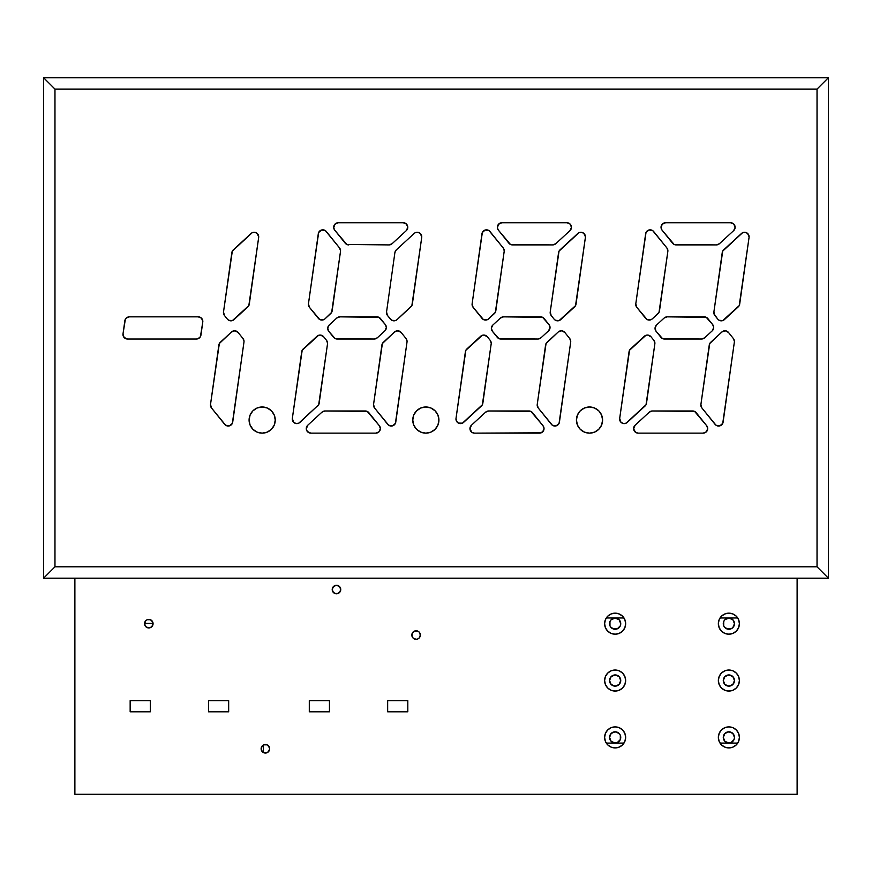 <?xml version="1.0" encoding="UTF-8"?>
<svg xmlns="http://www.w3.org/2000/svg" width="872" height="872" viewBox="0 0 872 872"><rect width="100%" height="100%" fill="white"/><g stroke="black" fill="none" stroke-linecap="round" stroke-linejoin="round"><path stroke-width="1.31" d="M258.712 236.824A4.545 4.545 0 0 0 251.092 233.467A4.545 4.545 0 0 1 258.712 236.824L257.109 233.347L254.733 232.312L252.172 232.737L232.323 251.114L223.505 312.013L224.464 315.5L227.374 319.13L228.802 320.307L232.421 320.569L248.825 305.614L258.668 237.457A4.545 4.545 0 0 0 258.712 236.824A4.545 4.545 0 0 1 258.668 237.457A4.545 4.545 0 0 0 258.712 236.824A4.545 4.545 0 0 1 258.668 237.457L249.305 304.132A4.545 4.545 0 0 1 247.877 306.846L234.001 319.621A4.545 4.545 0 0 1 227.374 319.13A4.545 4.545 0 0 0 230.579 320.809M210.512 404.445L218.861 345.029A4.545 4.545 0 0 1 220.278 342.315L231.494 331.992A4.545 4.545 0 0 1 238.121 332.483L243.016 338.565A4.545 4.545 0 0 1 244.018 341.41L243.016 338.565L238.121 332.483L234.917 330.793L231.494 331.992L219.341 343.546L210.512 404.445L211.471 407.933L225.641 425.231L229.423 425.874L232.344 423.389L243.975 342.042A4.545 4.545 0 0 0 244.018 341.41A4.545 4.545 0 0 1 243.975 342.042A4.545 4.545 0 0 0 244.018 341.41A4.545 4.545 0 0 1 243.975 342.042L232.715 422.124A4.545 4.545 0 0 1 224.671 424.337L211.471 407.933A4.545 4.545 0 0 1 210.512 404.445A4.545 4.545 0 0 0 211.471 407.933M415.203 232.737A4.545 4.545 0 0 0 414.135 233.478L396.324 249.883L394.896 252.597L386.547 312.013L387.506 315.5L391.855 320.307L395.463 320.569L397.054 319.621L411.867 305.614L421.721 237.457A4.545 4.545 0 0 0 415.225 232.737L414.135 233.478A4.545 4.545 0 0 1 421.765 236.824L420.151 233.347L417.775 232.312L415.214 232.737L416.467 232.334M340.549 250.798A4.545 4.545 0 0 0 339.546 247.942A4.545 4.545 0 0 1 340.549 250.798L339.546 247.942L325.376 230.644L321.594 230.001L318.662 232.497L308.448 303.794L309.407 307.271L319.773 319.555L323.381 319.817L324.973 318.869L331.676 312.329L340.505 251.43A4.545 4.545 0 0 0 340.549 250.798A4.545 4.545 0 0 1 340.505 251.43A4.545 4.545 0 0 0 340.549 250.798A4.545 4.545 0 0 1 340.505 251.43L332.156 310.846A4.545 4.545 0 0 1 330.728 313.56A4.545 4.545 0 0 0 332.156 310.846M386.361 327.48A4.545 4.545 0 0 0 385.359 324.624A4.545 4.545 0 0 1 386.361 327.48L385.359 324.624L378.884 317.299L339.851 316.852L336.766 318.051L329.169 325.06L327.709 328.068L328.7 331.251L335.175 338.587L374.208 339.034L377.293 337.824L384.89 330.826L386.361 327.48A4.545 4.545 0 0 1 384.89 330.826A4.545 4.545 0 0 0 386.361 327.48M407.78 227.276A4.545 4.545 0 0 0 403.235 222.731A4.545 4.545 0 0 1 407.78 227.276L406.45 224.06L403.235 222.731L338.249 222.731L334.848 224.257L333.725 227.799L334.695 230.132L346.805 244.465L389.032 244.912L392.117 243.702L406.319 230.622L407.78 227.276A4.545 4.545 0 0 1 406.319 230.622A4.545 4.545 0 0 0 407.78 227.276M327.556 343.23A4.545 4.545 0 0 0 326.553 340.374A4.545 4.545 0 0 1 327.556 343.23L326.553 340.374L323.632 336.745L320.427 335.066L318.596 335.306L302.192 350.272L292.338 418.418L293.613 422.255L296.044 423.53L298.769 423.171L318.683 404.761L327.512 343.862A4.545 4.545 0 0 0 327.556 343.23A4.545 4.545 0 0 1 327.512 343.862A4.545 4.545 0 0 0 327.556 343.23A4.545 4.545 0 0 1 327.512 343.862L319.163 403.278A4.545 4.545 0 0 1 317.735 405.992A4.545 4.545 0 0 0 319.163 403.289M262.178 433.144A13.08 13.08 0 0 0 275.247 420.064L274.255 415.061L271.421 410.821L267.181 407.987L262.167 406.984L257.164 407.987L252.924 410.821L250.09 415.061L249.087 420.064A13.08 13.08 0 0 0 252.913 429.307L257.164 432.152A13.08 13.08 0 0 0 262.167 433.144L267.181 432.152L271.421 429.318L274.255 425.078L275.247 420.064A13.08 13.08 0 0 1 262.167 433.144A13.08 13.08 0 0 1 249.087 420.064L250.09 425.078L252.924 429.318M252.935 429.329A13.08 13.08 0 0 0 257.153 432.152M375.81 433.144L310.824 433.144A4.545 4.545 0 0 1 307.74 425.253L321.942 412.173A4.545 4.545 0 0 1 325.027 410.974L365.292 410.974A4.545 4.545 0 0 1 368.834 412.663L379.364 425.743A4.545 4.545 0 0 1 380.366 428.599L379.364 425.743L367.254 411.41L325.027 410.974L321.942 412.173L307.74 425.253L306.29 428.926L307.26 431.433L310.824 433.144L375.81 433.144L379.037 431.814L380.366 428.599A4.545 4.545 0 0 1 375.81 433.144A4.545 4.545 0 0 0 380.366 428.61M407.06 341.41A4.545 4.545 0 0 0 406.058 338.565A4.545 4.545 0 0 1 407.06 341.41L406.058 338.565L401.164 332.483L397.959 330.793L394.536 331.992L382.383 343.546L373.554 404.445L374.513 407.933L388.683 425.231L392.465 425.874L395.398 423.389L407.017 342.042A4.545 4.545 0 0 0 407.06 341.41A4.545 4.545 0 0 1 407.017 342.042A4.545 4.545 0 0 0 407.06 341.41A4.545 4.545 0 0 1 407.017 342.042L395.768 422.124A4.545 4.545 0 0 1 387.713 424.337A4.545 4.545 0 0 0 392.465 425.874M585.428 236.824A4.545 4.545 0 0 0 577.809 233.467A4.545 4.545 0 0 1 585.428 236.824L583.826 233.347L581.45 232.312L578.888 232.737L559.039 251.114L550.221 312.013L551.18 315.5L554.091 319.13L555.519 320.307L559.137 320.569L575.542 305.614L585.385 237.457A4.545 4.545 0 0 0 585.428 236.824A4.545 4.545 0 0 1 585.385 237.457A4.545 4.545 0 0 0 585.428 236.824A4.545 4.545 0 0 1 585.385 237.457L576.021 304.132A4.545 4.545 0 0 1 574.594 306.846A4.545 4.545 0 0 0 576.021 304.132M571.454 227.276A4.545 4.545 0 0 0 566.898 222.731A4.545 4.545 0 0 1 571.454 227.276L570.125 224.06L566.898 222.731L501.912 222.731L498.522 224.257L497.4 227.799L498.37 230.132L510.469 244.465L552.706 244.912L555.78 243.702L569.983 230.622L571.454 227.276A4.545 4.545 0 0 1 569.983 230.622A4.545 4.545 0 0 0 571.454 227.276M537.882 339.034L500.811 339.034A4.545 4.545 0 0 1 497.258 337.333L492.375 331.251A4.545 4.545 0 0 1 492.833 325.06L500.441 318.051A4.545 4.545 0 0 1 503.526 316.852L540.596 316.852A4.545 4.545 0 0 1 544.139 318.542L549.022 324.624A4.545 4.545 0 0 1 550.036 327.48L549.022 324.624L542.558 317.299L503.526 316.852L500.441 318.051L492.833 325.06L491.383 328.068L492.375 331.251L498.839 338.587L537.882 339.034L540.956 337.824L548.564 330.826L550.036 327.48A4.545 4.545 0 0 1 548.564 330.826L540.956 337.824A4.545 4.545 0 0 1 537.882 339.034A4.545 4.545 0 0 0 540.956 337.824M551.387 424.337L538.188 407.933A4.545 4.545 0 0 1 537.228 404.445L545.578 345.029A4.545 4.545 0 0 1 546.995 342.315L558.211 331.992A4.545 4.545 0 0 1 564.838 332.483L569.732 338.565A4.545 4.545 0 0 1 570.735 341.41L569.732 338.565L564.838 332.483L561.633 330.793L558.211 331.992L546.057 343.546L537.228 404.445L538.188 407.933L552.358 425.231L556.14 425.874L559.061 423.389L570.691 342.042A4.545 4.545 0 0 0 570.735 341.41A4.545 4.545 0 0 1 570.691 342.042A4.545 4.545 0 0 0 570.735 341.41A4.545 4.545 0 0 1 570.691 342.042L559.432 422.124A4.545 4.545 0 0 1 551.387 424.337A4.545 4.545 0 0 0 559.432 422.124M438.921 420.064A13.08 13.08 0 0 0 425.841 406.984A13.08 13.08 0 0 0 412.761 420.064A13.08 13.08 0 0 1 425.841 406.984A13.08 13.08 0 0 1 438.921 420.064L437.929 415.061L435.095 410.821L430.844 407.987L425.841 406.984L420.838 407.987L416.587 410.821L413.753 415.061L412.761 420.064L413.753 425.078L416.587 429.318L420.838 432.152L425.841 433.144A13.08 13.08 0 0 0 435.084 429.318L437.929 425.078L438.921 420.064A13.08 13.08 0 0 1 425.841 433.144A13.08 13.08 0 0 1 412.761 420.064A13.08 13.08 0 0 0 413.753 425.067M413.764 425.078A13.08 13.08 0 0 0 425.83 433.144M504.223 250.798A4.545 4.545 0 0 0 503.209 247.942A4.545 4.545 0 0 1 504.223 250.798L503.209 247.942L489.05 230.644L485.257 230.001L482.336 232.497L472.123 303.794L473.082 307.271L483.437 319.555L487.056 319.817L488.636 318.869L495.351 312.329L504.18 251.43A4.545 4.545 0 0 0 504.223 250.798A4.545 4.545 0 0 1 504.18 251.43A4.545 4.545 0 0 0 504.223 250.798A4.545 4.545 0 0 1 504.18 251.43L495.819 310.846A4.545 4.545 0 0 1 494.402 313.56L488.636 318.869A4.545 4.545 0 0 1 482.009 318.378A4.545 4.545 0 0 0 488.636 318.869L494.402 313.56M491.23 343.23A4.545 4.545 0 0 0 490.228 340.374A4.545 4.545 0 0 1 491.23 343.23L490.228 340.374L487.306 336.745L484.102 335.066L482.271 335.306L465.855 350.272L456.012 418.418L456.47 421.132L458.4 423.084L462.443 423.171L482.358 404.761L491.187 343.862A4.545 4.545 0 0 0 491.23 343.23A4.545 4.545 0 0 1 491.187 343.862A4.545 4.545 0 0 0 491.23 343.23A4.545 4.545 0 0 1 491.187 343.862L482.837 403.278A4.545 4.545 0 0 1 481.409 405.992A4.545 4.545 0 0 0 482.837 403.278M470.259 430.267A4.545 4.545 0 0 0 474.488 433.144A4.545 4.545 0 0 1 471.414 425.253L485.617 412.173A4.545 4.545 0 0 1 488.702 410.974L528.966 410.974A4.545 4.545 0 0 1 532.509 412.663L543.027 425.743A4.545 4.545 0 0 1 544.03 428.599L543.027 425.743L530.928 411.41L488.702 410.974L485.617 412.173L471.414 425.253L469.964 428.926L471.926 432.359L474.499 433.144L539.485 433.144L542.7 431.814L544.03 428.599A4.545 4.545 0 0 1 539.485 433.144A4.545 4.545 0 0 0 544.03 428.599M712.239 330.826L704.631 337.824A4.545 4.545 0 0 1 701.546 339.034L664.475 339.034A4.545 4.545 0 0 1 660.932 337.333L656.049 331.251A4.545 4.545 0 0 1 656.507 325.06L664.115 318.051A4.545 4.545 0 0 1 667.189 316.852L704.26 316.852A4.545 4.545 0 0 1 707.813 318.542L712.697 324.624A4.545 4.545 0 0 1 713.699 327.48L712.697 324.624L706.233 317.299L667.189 316.852L664.115 318.051L656.507 325.06L655.057 328.068L656.049 331.251L662.513 338.587L701.546 339.034L704.631 337.824L712.239 330.826L713.699 327.48A4.545 4.545 0 0 1 712.239 330.826A4.545 4.545 0 0 0 713.699 327.48M749.103 236.824A4.545 4.545 0 0 0 741.483 233.467A4.545 4.545 0 0 1 749.103 236.824L747.5 233.347L745.113 232.312L742.552 232.737L722.714 251.114L713.885 312.013L714.844 315.5L717.765 319.13L719.193 320.307L722.801 320.569L739.216 305.614L749.059 237.457A4.545 4.545 0 0 0 749.103 236.824A4.545 4.545 0 0 1 749.059 237.457A4.545 4.545 0 0 0 749.103 236.824A4.545 4.545 0 0 1 749.059 237.457L739.685 304.132A4.545 4.545 0 0 1 738.268 306.846A4.545 4.545 0 0 0 739.685 304.132M645.683 318.378A4.545 4.545 0 0 0 652.311 318.869A4.545 4.545 0 0 1 645.683 318.378L636.756 307.271A4.545 4.545 0 0 1 635.797 303.794L645.64 233.761A4.545 4.545 0 0 1 653.684 231.538L666.884 247.942A4.545 4.545 0 0 1 667.887 250.798L666.884 247.942L652.714 230.644L648.932 230.001L646.01 232.497L635.797 303.794L636.756 307.271L647.111 319.555L650.719 319.817L652.311 318.869L659.014 312.329L667.843 251.43A4.545 4.545 0 0 0 667.887 250.798A4.545 4.545 0 0 1 667.843 251.43A4.545 4.545 0 0 0 667.887 250.798A4.545 4.545 0 0 1 667.843 251.43L659.494 310.846A4.545 4.545 0 0 1 658.077 313.56L652.311 318.869L658.077 313.56M576.436 420.064A13.08 13.08 0 0 1 589.516 406.984A13.08 13.08 0 0 1 602.596 420.064L601.593 415.061L598.759 410.821L594.519 407.987L589.516 406.984L584.502 407.987L580.262 410.821L577.428 415.061L576.436 420.064L577.428 425.078A13.08 13.08 0 0 0 589.505 433.144L594.519 432.152L598.759 429.318L601.593 425.078L602.596 420.064A13.08 13.08 0 0 1 589.516 433.144A13.08 13.08 0 0 1 576.436 420.064A13.08 13.08 0 0 0 577.417 425.056M646.501 403.278A4.545 4.545 0 0 1 645.084 405.992A4.545 4.545 0 0 0 646.501 403.278L654.85 343.862A4.545 4.545 0 0 0 653.891 340.374A4.545 4.545 0 0 1 654.905 343.23L653.891 340.374L650.981 336.745L647.765 335.066L645.934 335.306L629.529 350.272L619.687 418.418L620.951 422.255L623.393 423.53L626.118 423.171L646.032 404.761L654.85 343.862A4.545 4.545 0 0 0 654.905 343.23A4.545 4.545 0 0 1 654.85 343.862A4.545 4.545 0 0 0 654.905 343.23L654.643 341.715M715.062 424.337L701.862 407.933A4.545 4.545 0 0 1 700.903 404.445L709.252 345.029A4.545 4.545 0 0 1 710.669 342.315L721.885 331.992A4.545 4.545 0 0 1 728.512 332.483L733.396 338.565A4.545 4.545 0 0 1 734.409 341.41L733.396 338.565L728.512 332.483L725.308 330.793L721.885 331.992L709.721 343.546L700.903 404.445L701.862 407.933L716.021 425.231L719.814 425.874L722.735 423.389L734.366 342.042A4.545 4.545 0 0 0 734.409 341.41A4.545 4.545 0 0 1 734.366 342.042A4.545 4.545 0 0 0 734.409 341.41A4.545 4.545 0 0 1 734.366 342.042L723.106 422.124A4.545 4.545 0 0 1 715.062 424.337A4.545 4.545 0 0 0 718.484 426.037M202.827 321.397A4.545 4.545 0 0 0 198.271 316.852A4.545 4.545 0 0 1 202.827 321.397L201.487 318.182L198.271 316.852L129.361 316.852L126.375 317.964L125.361 319.228L123.017 333.845L124.086 337.464L127.519 339.034L196.44 339.034L198.031 338.739L200.429 336.647L202.773 322.03A4.545 4.545 0 0 0 202.827 321.397A4.545 4.545 0 0 1 202.773 322.03A4.545 4.545 0 0 0 202.827 321.397A4.545 4.545 0 0 1 202.773 322.03L200.942 335.11A4.545 4.545 0 0 1 196.44 339.034A4.545 4.545 0 0 0 200.942 335.11M735.129 227.276A4.545 4.545 0 0 0 730.573 222.731A4.545 4.545 0 0 1 735.129 227.276L733.788 224.06L730.573 222.731L665.587 222.731L662.186 224.257L661.063 227.799L662.044 230.132L674.143 244.465L716.37 244.912L719.455 243.702L733.657 230.622L735.129 227.276A4.545 4.545 0 0 1 733.657 230.622A4.545 4.545 0 0 0 735.129 227.276M703.159 433.144L638.173 433.144A4.545 4.545 0 0 1 635.089 425.253L649.291 412.173A4.545 4.545 0 0 1 652.365 410.974L692.63 410.974A4.545 4.545 0 0 1 696.183 412.663L706.702 425.743A4.545 4.545 0 0 1 707.704 428.599L706.702 425.743L694.603 411.41L652.365 410.974L649.291 412.173L635.089 425.253L633.628 428.926L635.601 432.359L638.173 433.144L703.159 433.144L706.375 431.814L707.704 428.599A4.545 4.545 0 0 1 703.159 433.144A4.545 4.545 0 0 0 707.704 428.599M43.6 77.717L43.6 578.169L828.4 578.169L828.4 77.717L43.6 77.717L828.4 77.717L817.031 89.097L817.031 566.8L54.969 566.8L54.969 89.097L817.031 89.097L54.969 89.097L43.6 77.717L54.969 89.097L54.969 566.8L43.6 578.169L43.6 77.717M257.164 432.152L262.167 433.144M425.841 433.144L430.844 432.152L435.095 429.318M577.428 425.078L580.262 429.318L584.502 432.152L589.516 433.144M828.4 77.717L828.4 578.169L817.031 566.8L817.031 89.097L828.4 77.717M54.969 566.8L817.031 566.8L828.4 578.169L43.6 578.169L54.969 566.8M635.078 425.264A4.545 4.545 0 0 0 633.737 427.563L633.628 428.926A4.545 4.545 0 0 1 633.737 427.585M633.628 428.948A4.545 4.545 0 0 0 633.922 430.234M633.933 430.267A4.545 4.545 0 0 0 638.162 433.144M652.365 410.974A4.545 4.545 0 0 0 649.291 412.173M696.183 412.663A4.545 4.545 0 0 0 692.63 410.974M634.609 431.433L635.601 432.359M661.096 226.546A4.545 4.545 0 0 0 662.044 230.132A4.545 4.545 0 0 1 665.587 222.731L730.573 222.731M665.576 222.731A4.545 4.545 0 0 0 661.096 226.513M719.455 243.702L733.657 230.622L719.455 243.702A4.545 4.545 0 0 1 716.37 244.912L676.105 244.912A4.545 4.545 0 0 1 672.563 243.212A4.545 4.545 0 0 0 676.105 244.912L674.143 244.465M672.563 243.212L662.044 230.132M716.37 244.912L718.027 244.596M127.519 339.034A4.545 4.545 0 0 1 123.017 333.845A4.545 4.545 0 0 0 127.519 339.034L196.44 339.034M124.849 320.765L123.017 333.845L124.849 320.765A4.545 4.545 0 0 1 129.361 316.852L198.271 316.852M718.517 426.037A4.545 4.545 0 0 0 719.792 425.874M719.825 425.863A4.545 4.545 0 0 0 721.002 425.351M721.024 425.34A4.545 4.545 0 0 0 722.735 423.4M722.746 423.367A4.545 4.545 0 0 0 723.106 422.135M700.892 404.455A4.545 4.545 0 0 0 701.851 407.922M721.885 331.992L710.669 342.315A4.545 4.545 0 0 0 709.252 345.029M728.512 332.483A4.545 4.545 0 0 0 721.885 331.981M626.129 423.171A4.545 4.545 0 0 0 627.273 422.397A4.545 4.545 0 0 1 619.687 418.418L629.05 351.743A4.545 4.545 0 0 1 630.478 349.029A4.545 4.545 0 0 0 629.05 351.732M619.676 418.429A4.545 4.545 0 0 0 626.107 423.182M630.478 349.029L644.354 336.254A4.545 4.545 0 0 1 650.981 336.745A4.545 4.545 0 0 0 644.354 336.254M650.981 336.745L653.891 340.374M645.084 405.992L627.273 422.397M602.596 420.064A13.08 13.08 0 0 0 577.438 415.05A13.08 13.08 0 0 0 576.436 420.053M580.262 429.318L584.502 432.152M635.786 303.805A4.545 4.545 0 0 0 636.756 307.271M650.24 229.837L651.537 230.066A4.545 4.545 0 0 0 645.64 233.761M722.234 252.597A4.545 4.545 0 0 1 723.662 249.883A4.545 4.545 0 0 0 722.234 252.597L713.885 312.013A4.545 4.545 0 0 0 714.844 315.5A4.545 4.545 0 0 1 713.885 312.013M741.473 233.478L723.662 249.883L741.473 233.478M738.268 306.846L724.392 319.621A4.545 4.545 0 0 1 717.765 319.13A4.545 4.545 0 0 0 724.392 319.621M717.765 319.13L714.005 313.855M660.943 337.333A4.545 4.545 0 0 0 662.513 338.576M662.513 338.587A4.545 4.545 0 0 0 664.475 339.034L662.513 338.587M656.496 325.06A4.545 4.545 0 0 0 655.057 328.057M655.057 328.068A4.545 4.545 0 0 0 655.243 329.747M655.243 329.758A4.545 4.545 0 0 0 656.038 331.251M667.189 316.852A4.545 4.545 0 0 0 664.115 318.051M712.697 324.624L707.813 318.542A4.545 4.545 0 0 0 704.26 316.852M471.403 425.264A4.545 4.545 0 0 0 470.259 430.245M532.509 412.663A4.545 4.545 0 0 0 528.966 410.974M541.229 432.806L474.499 433.144M456.47 421.143A4.545 4.545 0 0 0 463.599 422.397A4.545 4.545 0 0 1 456.012 418.418L465.386 351.743A4.545 4.545 0 0 1 466.803 349.029A4.545 4.545 0 0 0 465.386 351.732M456.012 418.429A4.545 4.545 0 0 0 456.459 421.122M480.679 336.254L466.803 349.029L480.679 336.254A4.545 4.545 0 0 1 487.306 336.745A4.545 4.545 0 0 0 480.679 336.254M487.306 336.745L490.228 340.374M481.409 405.992L463.599 422.397M482.009 318.378L473.082 307.271A4.545 4.545 0 0 1 472.123 303.794A4.545 4.545 0 0 0 473.082 307.271L472.243 305.636M472.123 303.794L481.965 233.761A4.545 4.545 0 0 1 490.01 231.538L503.209 247.942M487.862 230.066A4.545 4.545 0 0 0 481.965 233.761M484.058 230.535L483.055 231.385M537.228 404.455A4.545 4.545 0 0 0 538.177 407.922M558.211 331.992L546.995 342.315A4.545 4.545 0 0 0 545.578 345.029M569.732 338.565L564.838 332.483A4.545 4.545 0 0 0 561.633 330.793M497.269 337.333A4.545 4.545 0 0 0 500.8 339.034M492.833 325.06A4.545 4.545 0 0 0 492.364 331.24M503.526 316.852A4.545 4.545 0 0 0 500.441 318.051M549.022 324.624L544.139 318.542A4.545 4.545 0 0 0 540.596 316.852M555.78 243.702L569.983 230.622L555.78 243.702A4.545 4.545 0 0 1 552.706 244.912L512.442 244.912A4.545 4.545 0 0 1 508.888 243.212L498.37 230.132A4.545 4.545 0 0 1 501.912 222.731A4.545 4.545 0 0 0 497.432 226.513M508.899 243.223A4.545 4.545 0 0 0 510.469 244.454M510.48 244.465A4.545 4.545 0 0 0 512.431 244.912M497.422 226.546A4.545 4.545 0 0 0 497.389 227.788M497.4 227.821A4.545 4.545 0 0 0 497.716 229.02M497.727 229.053A4.545 4.545 0 0 0 498.37 230.132M501.912 222.731L566.898 222.731M510.469 244.465L512.442 244.912M569.983 230.622L571.073 229.107M571.106 225.543L570.125 224.06M574.594 306.846L560.718 319.621A4.545 4.545 0 0 1 554.091 319.13A4.545 4.545 0 0 0 560.718 319.621M554.091 319.13L551.18 315.5A4.545 4.545 0 0 1 550.221 312.013A4.545 4.545 0 0 0 551.18 315.5M550.221 312.013L558.571 252.597A4.545 4.545 0 0 1 559.988 249.883A4.545 4.545 0 0 0 558.571 252.597M577.798 233.478L559.988 249.883L577.798 233.478M374.513 407.933L387.713 424.337L374.513 407.933A4.545 4.545 0 0 1 373.554 404.445A4.545 4.545 0 0 0 374.513 407.922M373.554 404.445L381.903 345.029A4.545 4.545 0 0 1 383.331 342.315L394.536 331.992A4.545 4.545 0 0 1 401.164 332.483A4.545 4.545 0 0 0 394.536 331.992M383.32 342.325A4.545 4.545 0 0 0 381.903 345.029M401.164 332.483L406.058 338.565M307.74 425.253A4.545 4.545 0 0 0 306.584 430.245M306.595 430.256A4.545 4.545 0 0 0 310.824 433.144M325.016 410.974A4.545 4.545 0 0 0 321.942 412.173L323.37 411.279M379.364 425.743L368.834 412.663A4.545 4.545 0 0 0 365.292 410.974M275.247 420.064A13.08 13.08 0 0 0 262.178 406.984A13.08 13.08 0 0 0 249.087 420.064A13.08 13.08 0 0 1 262.167 406.984A13.08 13.08 0 0 1 275.247 420.064M257.164 407.987L252.924 410.821M318.683 404.761L299.924 422.397A4.545 4.545 0 0 1 292.338 418.418A4.545 4.545 0 0 0 293.602 422.244M293.624 422.266A4.545 4.545 0 0 0 297.428 423.563M298.769 423.171L297.439 423.563A4.545 4.545 0 0 0 299.913 422.408M301.712 351.743L292.338 418.418L301.712 351.743A4.545 4.545 0 0 1 303.129 349.029A4.545 4.545 0 0 0 301.712 351.743M317.005 336.254L303.129 349.029L317.005 336.254A4.545 4.545 0 0 1 323.632 336.745A4.545 4.545 0 0 0 317.005 336.254M323.632 336.745L326.553 340.374M390.689 244.596L389.032 244.912A4.545 4.545 0 0 0 392.117 243.702L406.319 230.622L392.117 243.702A4.545 4.545 0 0 1 389.032 244.912L346.805 244.465A4.545 4.545 0 0 0 348.767 244.912A4.545 4.545 0 0 1 345.225 243.212A4.545 4.545 0 0 0 346.794 244.454M345.225 243.212L334.695 230.132A4.545 4.545 0 0 1 338.249 222.731A4.545 4.545 0 0 0 333.758 226.524M333.758 226.535A4.545 4.545 0 0 0 334.041 229.02M334.052 229.053A4.545 4.545 0 0 0 334.695 230.132M338.249 222.731L403.235 222.731M384.89 330.826L377.293 337.824A4.545 4.545 0 0 1 374.208 339.034L337.137 339.034A4.545 4.545 0 0 1 333.595 337.333L328.7 331.251A4.545 4.545 0 0 1 329.169 325.06L336.766 318.051A4.545 4.545 0 0 1 339.851 316.852L376.922 316.852A4.545 4.545 0 0 1 380.465 318.542A4.545 4.545 0 0 0 376.922 316.852M380.465 318.542L385.359 324.624M374.219 339.034A4.545 4.545 0 0 0 377.293 337.824M333.595 337.333A4.545 4.545 0 0 0 335.164 338.576M335.175 338.587A4.545 4.545 0 0 0 337.137 339.034M329.169 325.06A4.545 4.545 0 0 0 328.7 331.251M324.188 230.055A4.545 4.545 0 0 0 320.395 230.535L319.381 231.385A4.545 4.545 0 0 0 318.291 233.74A4.545 4.545 0 0 1 326.346 231.538A4.545 4.545 0 0 0 324.199 230.066L322.902 229.837M320.373 230.535A4.545 4.545 0 0 0 319.392 231.374M326.346 231.538L339.546 247.942M330.728 313.56L324.973 318.869A4.545 4.545 0 0 1 318.345 318.378A4.545 4.545 0 0 0 324.973 318.869M318.345 318.378L309.407 307.271A4.545 4.545 0 0 1 308.448 303.794A4.545 4.545 0 0 0 309.407 307.271M308.448 303.794L318.291 233.761M394.896 252.597A4.545 4.545 0 0 1 396.324 249.883A4.545 4.545 0 0 0 394.896 252.597L386.547 312.013A4.545 4.545 0 0 0 387.506 315.5A4.545 4.545 0 0 1 386.547 312.013M414.135 233.478L396.324 249.883L414.135 233.478M421.765 236.824A4.545 4.545 0 0 1 421.721 237.457A4.545 4.545 0 0 0 421.765 236.824A4.545 4.545 0 0 1 421.721 237.457L412.347 304.132A4.545 4.545 0 0 1 410.93 306.846A4.545 4.545 0 0 0 412.347 304.132M397.054 319.621L410.93 306.846L397.054 319.621A4.545 4.545 0 0 1 390.427 319.13A4.545 4.545 0 0 0 393.621 320.809M390.427 319.13L387.506 315.5M393.632 320.809L395.463 320.569M224.682 424.348A4.545 4.545 0 0 0 232.715 422.124M231.494 331.992L220.278 342.315A4.545 4.545 0 0 0 218.861 345.029M238.121 332.483A4.545 4.545 0 0 0 234.917 330.793M230.6 320.82A4.545 4.545 0 0 0 232.41 320.58M232.432 320.569A4.545 4.545 0 0 0 234.001 319.621M227.374 319.13L224.464 315.5A4.545 4.545 0 0 1 223.505 312.013A4.545 4.545 0 0 0 224.464 315.5M223.505 312.013L231.854 252.597A4.545 4.545 0 0 1 233.271 249.883A4.545 4.545 0 0 0 231.854 252.597M251.082 233.478L233.271 249.883L252.172 232.737M340.745 589.548A4.262 4.262 0 0 1 336.483 593.81A4.262 4.262 0 0 1 332.21 589.548L333.464 592.568L336.483 593.81L339.491 592.568L340.745 589.548L339.491 586.529L336.483 585.286L333.464 586.529L332.21 589.548A4.262 4.262 0 0 1 336.483 585.286A4.262 4.262 0 0 1 340.745 589.548M150.442 619.73L147.172 619.73L145.788 620.657L144.545 623.665A4.262 4.262 0 0 1 148.807 619.403A4.262 4.262 0 0 1 153.069 623.665A4.262 4.262 0 0 1 148.807 627.938A4.262 4.262 0 0 1 144.545 623.665L145.788 626.685L148.807 627.938L150.442 627.611L152.753 625.3L152.753 622.041L150.442 619.73L147.172 619.73L145.788 620.657L144.545 623.665L145.788 626.685M268.413 751.795L269.655 748.786A4.262 4.262 0 0 1 265.393 753.048A4.262 4.262 0 0 1 261.131 748.786L262.374 751.795L265.393 753.048L268.413 751.795L269.655 748.786L269.328 747.151L267.028 744.841L263.758 744.841L261.447 747.151L261.447 750.411L262.374 751.795M416.097 630.783L413.077 632.026L411.835 635.045A4.262 4.262 0 0 1 416.097 630.783A4.262 4.262 0 0 1 420.358 635.045A4.262 4.262 0 0 1 416.097 639.307A4.262 4.262 0 0 1 411.835 635.045L413.077 638.064L416.097 639.307L417.732 638.98L419.116 638.064L420.358 635.045L419.116 632.026L417.732 631.099L414.462 631.099L412.151 633.41L412.151 636.68L413.077 638.064L416.097 639.307M738.595 741.44L739.402 737.407A10.519 10.519 0 0 1 728.883 747.925A10.519 10.519 0 0 1 718.354 737.407L719.16 741.44L721.438 744.852L724.85 747.13L728.883 747.925L732.905 747.13L736.317 744.852L738.595 741.44L739.402 737.407L738.595 733.385L736.317 729.973L732.905 727.684L728.883 726.888L724.85 727.684L721.438 729.973L719.16 733.385L718.354 737.407L719.16 741.44M738.595 684.564L739.402 680.542A10.519 10.519 0 0 1 728.883 691.06A10.519 10.519 0 0 1 718.354 680.542L719.16 684.564L721.438 687.975L724.85 690.264L728.883 691.06L732.905 690.264L736.317 687.975L738.595 684.564L739.402 680.542L738.595 676.509L736.317 673.097L732.905 670.819L728.883 670.023L724.85 670.819L721.438 673.097L719.16 676.509L718.354 680.542L719.16 684.564M738.595 627.698L739.402 623.665A10.519 10.519 0 0 1 728.883 634.195A10.519 10.519 0 0 1 718.354 623.665L719.16 627.698L721.438 631.11L724.85 633.388L728.883 634.195L732.905 633.388L736.317 631.11L738.595 627.698L739.402 623.665L738.595 619.643L736.317 616.232L732.905 613.953L728.883 613.147L724.85 613.953L721.438 616.232L719.16 619.643L718.354 623.665L719.16 627.698M624.864 741.44L625.66 737.407A10.519 10.519 0 0 1 615.142 747.925A10.519 10.519 0 0 1 604.623 737.407L605.419 741.44L607.697 744.852L611.109 747.13L615.142 747.925L619.164 747.13L622.575 744.852L624.864 741.44L625.66 737.407L624.864 733.385L622.575 729.973L619.164 727.684L615.142 726.888L611.109 727.684L607.697 729.973L605.419 733.385L604.623 737.407L605.419 741.44M624.864 684.564L625.66 680.542A10.519 10.519 0 0 1 615.142 691.06A10.519 10.519 0 0 1 604.623 680.542L605.419 684.564L607.697 687.975L611.109 690.264L615.142 691.06L619.164 690.264L622.575 687.975L624.864 684.564L625.66 680.542L624.864 676.509L622.575 673.097L619.164 670.819L615.142 670.023L611.109 670.819L607.697 673.097L605.419 676.509L604.623 680.542L605.419 684.564M624.864 627.698L625.66 623.665A10.519 10.519 0 0 1 615.142 634.195A10.519 10.519 0 0 1 604.623 623.665L605.419 627.698L607.697 631.11L611.109 633.388L615.142 634.195L619.164 633.388L622.575 631.11L624.864 627.698L625.66 623.665L624.864 619.643L622.575 616.232L619.164 613.953L615.142 613.147L611.109 613.953L607.697 616.232L605.419 619.643L604.623 623.665L605.419 627.698M797.117 578.169L797.117 794.283L74.883 794.283L74.883 578.169L74.883 794.283L797.117 794.283L797.117 578.169M340.418 587.913L339.491 586.529M338.107 585.603L334.848 585.603M333.464 586.529L332.537 587.913M332.537 591.183L333.464 592.568M334.848 593.483L338.107 593.483M152.753 622.041L151.826 620.657M147.172 627.611L150.442 627.611M724.85 670.819L721.438 673.097L719.16 676.509L718.354 680.542A10.519 10.519 0 0 1 728.883 670.023A10.519 10.519 0 0 1 739.402 680.542L738.595 676.509M724.85 690.264L728.883 691.06L732.905 690.264M611.109 727.684L607.697 729.973L605.419 733.385L604.623 737.407A10.519 10.519 0 0 1 615.142 726.888A10.519 10.519 0 0 1 625.66 737.407L624.864 733.385M607.697 744.852L611.109 747.13L615.142 747.925L619.164 747.13M611.109 613.953L607.697 616.232L605.419 619.643L604.623 623.665A10.519 10.519 0 0 1 615.142 613.147A10.519 10.519 0 0 1 625.66 623.665L624.864 619.643M607.697 631.11L611.109 633.388M615.142 634.195L619.164 633.388M611.109 670.819L607.697 673.097L605.419 676.509L604.623 680.542A10.519 10.519 0 0 1 615.142 670.023A10.519 10.519 0 0 1 625.66 680.542L624.864 676.509M611.109 690.264L615.142 691.06L619.164 690.264M724.85 613.953L721.438 616.232L719.16 619.643L718.354 623.665A10.519 10.519 0 0 1 728.883 613.147A10.519 10.519 0 0 1 739.402 623.665L738.595 619.643M721.438 631.11L724.85 633.388M724.85 727.684L721.438 729.973L719.16 733.385L718.354 737.407A10.519 10.519 0 0 1 728.883 726.888A10.519 10.519 0 0 1 739.402 737.407L738.595 733.385M721.438 744.852L724.85 747.13L728.883 747.925L732.905 747.13M262.374 745.767L261.131 748.786A4.262 4.262 0 0 1 265.393 744.514A4.262 4.262 0 0 1 269.655 748.786L268.413 745.767M267.028 744.841L263.758 744.841M263.758 752.721L267.028 752.721M615.142 743.009A5.603 5.603 0 0 1 609.539 737.407A5.603 5.603 0 0 1 615.142 731.804L619.098 733.45L615.142 731.804A5.603 5.603 0 0 1 620.744 737.407A5.603 5.603 0 0 1 615.142 743.009L611.174 741.374L612.994 742.584L617.278 742.584L615.142 743.009M615.142 629.268A5.603 5.603 0 0 1 609.539 623.665A5.603 5.603 0 0 1 615.142 618.063L619.098 619.709L615.142 618.063A5.603 5.603 0 0 1 620.744 623.665A5.603 5.603 0 0 1 615.142 629.268L611.174 627.633L612.994 628.843L617.278 628.843L615.142 629.268M615.142 686.144A5.603 5.603 0 0 1 609.539 680.542A5.603 5.603 0 0 1 615.142 674.939A5.603 5.603 0 0 1 620.744 680.542A5.603 5.603 0 0 1 615.142 686.144L619.098 684.498L620.744 680.542L619.098 676.574L615.142 674.939L611.174 676.574L609.539 680.542L611.174 684.498L615.142 686.144M620.319 621.529L620.744 623.665L619.098 619.709M619.098 627.633L617.278 628.843L620.319 625.813L620.744 623.665M609.539 623.665L609.964 621.529L609.964 625.813L611.174 627.633M611.174 619.709L615.142 618.063L611.174 619.709L609.964 621.529M620.744 737.407L620.319 739.554L620.319 735.27L619.098 733.45M619.098 741.374L617.278 742.584L620.319 739.554M609.964 739.554L609.539 737.407L611.174 741.374M611.174 733.45L615.142 731.804L611.174 733.45L609.539 737.407M606.291 617.986L623.992 617.986L606.291 617.986M623.992 743.097L606.291 743.097L623.992 743.097M728.883 743.009A5.603 5.603 0 0 1 723.28 737.407A5.603 5.603 0 0 1 728.883 731.804L732.84 733.45L728.883 731.804A5.603 5.603 0 0 1 734.475 737.407A5.603 5.603 0 0 1 728.883 743.009L724.915 741.374L726.736 742.584L731.019 742.584L728.883 743.009M728.883 629.268A5.603 5.603 0 0 1 723.28 623.665A5.603 5.603 0 0 1 728.883 618.063L732.84 619.709L728.883 618.063A5.603 5.603 0 0 1 734.475 623.665A5.603 5.603 0 0 1 728.883 629.268L724.915 627.633L726.736 628.843L731.019 628.843L728.883 629.268M728.883 686.144A5.603 5.603 0 0 1 723.28 680.542A5.603 5.603 0 0 1 728.883 674.939A5.603 5.603 0 0 1 734.475 680.542A5.603 5.603 0 0 1 728.883 686.144L732.84 684.498L734.475 680.542L732.84 676.574L728.883 674.939L724.915 676.574L723.28 680.542L724.915 684.498L728.883 686.144M734.05 621.529L734.475 623.665L732.84 619.709M732.84 627.633L731.019 628.843L732.84 627.633L734.475 623.665M723.28 623.665L723.706 621.529L723.706 625.813L724.915 627.633M724.915 619.709L728.883 618.063L724.915 619.709L723.706 621.529M734.475 737.407L734.05 739.554L734.475 737.407L732.84 733.45M732.84 741.374L731.019 742.584L734.05 739.554M723.706 739.554L723.28 737.407L724.915 741.374M724.915 733.45L728.883 731.804L724.915 733.45L723.28 737.407M720.021 617.986L737.734 617.986L720.021 617.986M737.734 743.097L720.021 743.097L737.734 743.097M309.298 711.814L309.298 700.619L309.298 711.814L329.453 711.814L309.298 711.814M329.453 700.619L329.453 711.814L329.453 700.619L309.298 700.619L329.453 700.619M407.813 700.619L407.813 711.814L407.813 700.619L387.659 700.619L407.813 700.619M387.659 711.814L387.659 700.619L387.659 711.814L407.813 711.814L387.659 711.814M130.157 711.814L130.157 700.619L130.157 711.814L150.311 711.814L130.157 711.814M150.311 700.619L150.311 711.814L150.311 700.619L130.157 700.619L150.311 700.619M228.671 700.619L228.671 711.814L228.671 700.619L208.517 700.619L228.671 700.619M208.517 711.814L208.517 700.619L208.517 711.814L228.671 711.814L208.517 711.814M263.377 745.026L263.377 752.1M153.069 623.382L144.556 623.382L153.069 623.382"/></g></svg>
